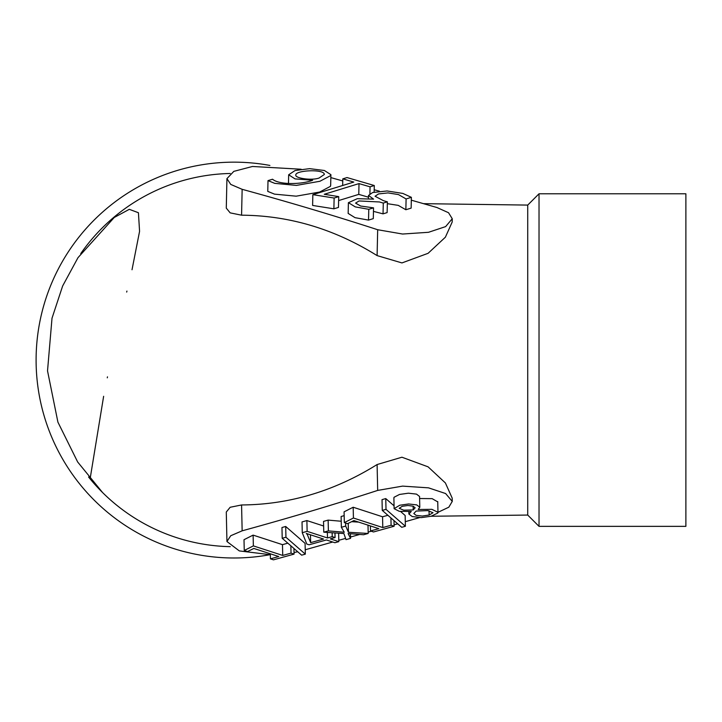 <?xml version="1.0" encoding="UTF-8"?>
<svg xmlns="http://www.w3.org/2000/svg" width="722" height="722" viewBox="0 0 722 722"><rect width="100%" height="100%" fill="white"/><g stroke="black" fill="none" stroke-linecap="round" stroke-linejoin="round"><path stroke-width="1.08" d="M270.344 554.704L239.325 550.913L226.943 541.527L226.284 512.042L230.156 507.277L241.572 504.958C289.089 504.678 334.268 491.213 377.101 464.544L401.937 457.216L428.101 466.845L445.402 482.964L452.18 498.09L452.261 501.402L448.813 507.196L438.046 512.295M411.314 200.174L436.945 207.521L448.533 212.728L452.261 218.748L452.18 222.051L445.384 237.195L428.101 253.305L401.964 262.925L377.101 255.606C334.421 228.973 289.242 215.499 241.572 215.192L230.165 212.864L226.275 208.098M230.255 546.653A186.619 186.619 0 0 1 88.571 476.998M80.729 253.63A186.619 186.619 0 0 1 230.255 173.488M431.079 516.257L527.728 515.057L527.728 205.084L423.588 203.667M539.027 360.07L539.027 193.785L685.882 193.785L685.882 526.356L539.027 526.356L539.027 360.07M244.253 550.48L253.359 545.895L282.726 555.435L291.029 553.124L294.062 554.108L273.467 559.839L270.434 558.855L278.755 556.536L253.837 548.449L247.547 551.545L244.253 550.48L244.009 539.695L253.115 535.119L282.483 544.659L287.825 543.17M281.968 527.511L285.695 526.473L305.081 543.368L305.325 554.144L301.652 555.173L282.203 538.287L281.968 527.511M302.265 532.701L307.13 531.347L327.481 537.953L332.228 536.636L335.062 537.556L330.315 538.874L338.817 541.635L334.891 542.727L326.389 539.966L309.079 544.794L306.823 544.063L302.265 532.701L302.022 521.925L306.886 520.571L323.637 526.004M341.362 527.277L345.703 526.067L348.428 532.258L368.184 533.459L363.572 534.74L348.094 533.549L350.549 538.368L346.009 539.632L343.898 533.549L323.772 532.177L328.384 530.896L344.259 532.231L341.362 527.277L341.127 516.492L344.159 515.652M351.641 521.681L358.663 522.114M323.772 532.177L323.528 521.401L328.14 520.111L341.226 521.248M344.322 522.602L353.419 518.017L382.795 527.556L391.089 525.246L394.122 526.23L373.536 531.961L370.503 530.977L378.824 528.657L353.906 520.571L347.607 523.667L344.322 522.602L344.078 511.817L353.184 507.241L382.552 516.781L387.894 515.291M382.272 510.409L386.008 509.371L405.385 526.266L401.721 527.295L382.272 510.409L382.028 499.633L385.765 498.595L394.059 505.824M400.611 511.528L405.15 515.49L405.385 526.266M419.617 498.523L432.153 498.649L437.749 501.898M393.887 498.189L394.041 497.277L399.519 494.453L408.408 493.189L416.504 494.119L419.554 496.474L419.807 507.25L418.164 509.47L431.855 509.326L438.046 512.34L437.812 513.026L431.142 516.239L421.233 517.629L412.199 516.546L408.914 514.064L411.278 511.429L399.347 511.347L394.086 508.667L399.762 505.229L408.643 503.965L416.747 504.904L419.789 507.25M297.726 551.761L294.025 552.52M226.943 541.527L230.742 535.733L242.15 530.823C289.423 517.891 334.602 504.416 377.678 490.418L402.596 486.114L428.516 487.846L445.618 493.541L452.261 501.402M419.554 517.629L405.286 521.681M397.714 523.82L394.095 524.831M371.261 531.23L368.157 532.096M359.737 534.451L350.522 537.024M345.576 538.404L338.78 540.309M332.707 542.023L305.225 549.767M269.902 554.713A197.918 197.918 0 0 1 36.1 360.07A197.918 197.918 0 0 1 269.902 165.437M377.101 464.544L377.678 490.418M416.161 511.068L427.821 510.607L433.019 512.746L429.13 515.03L422.253 516.068L416.125 515.355L413.814 513.523L416.161 511.068M413.21 509.94L413.128 506.185L407.939 505.49L402.28 506.293L399.176 508.279L403.724 510.174L413.21 509.94L415.15 507.783L413.101 506.185M386.008 509.371L385.765 498.595M382.795 527.556L382.552 516.781M391.089 525.246L390.927 517.927M394.122 526.23L394.004 520.589M370.503 530.977L370.395 525.923M353.419 518.017L353.184 507.241M345.703 526.067L345.63 523.026M348.428 532.258L348.23 523.36M368.184 533.459L368.003 525.147M350.549 538.368L350.45 533.738M328.384 530.896L328.14 520.111M307.346 534.632L310.65 542.646L323.555 539.045L306.318 533.45A56.569 16.886 -1.3 0 1 307.346 534.632L307.328 533.748M310.65 542.646L310.469 534.803M327.481 537.953L327.355 532.421M332.228 536.636L332.147 532.746M335.062 537.556L334.963 532.944M338.817 541.635L338.627 533.188M307.13 531.347L306.886 520.571M282.203 538.287L285.939 537.249L285.695 526.473M285.939 537.249L305.325 554.144M282.726 555.435L282.483 544.659M291.029 553.124L290.867 545.805M294.062 554.108L293.935 548.467M270.434 558.855L270.326 553.801M253.359 545.895L253.115 535.119M377.101 255.606L377.678 229.731C334.602 215.734 289.423 202.259 242.15 189.317L230.742 184.417L226.943 178.623L233.82 171.367L252.474 166.475L301.119 169.228M330.838 177.603L342.751 180.951M374.195 189.742L379.402 191.195M452.261 218.748L445.618 226.609L428.516 232.294L402.596 234.036L377.678 229.731M411.378 197.332L406.098 198.956L398.481 194.579L388.021 192.909L378.536 193.938L375.061 196.249L383.373 200.653L387.371 201.826L383.283 203.081L379.465 201.97L359.051 200.96L355.585 203.108L360.657 206.032L373.536 207.855L368.78 209.317L355.287 206.889L348.446 202.674L357.3 198.685L373.572 199.128L368.536 195.445L372.633 192.53L387.073 190.969L402.849 193.424L411.378 197.332L411.143 208.116L405.854 209.741L398.237 205.364L387.326 203.676M387.371 201.826L387.127 212.602L383.039 213.856L373.454 211.365M373.536 207.855L373.292 218.631L368.536 220.093L355.043 217.674L348.212 213.45M368.455 197.205L358.771 194.38L338.627 200.572M342.797 178.857L347.02 177.558L374.285 185.527L370.061 186.827L359.005 183.596L324.277 194.281L338.717 196.628L338.474 207.413L333.889 208.82L312.608 205.436L312.852 194.66L353.789 182.07L342.797 178.857L342.652 185.5M330.667 185.292L330.45 186.348L319.675 192.043L296.164 196.176L274.513 194.137L267.772 191.402L268.006 180.617L272.537 179.227C279.261 185.022 301.652 184.543 312.653 180.256L312.5 180.301M312.5 180.211L295.045 178.903L288.665 174.778L295.072 170.527L309.63 168.65L324.404 170.5L330.92 174.697L330.685 175.572L319.918 181.267L296.408 185.401L274.757 183.361L268.006 180.617M319.043 178.054L324.304 174.507C324.629 168.749 294.82 170.212 295.812 175.139C295.099 178.163 311.363 180.771 319.043 178.054M374.285 185.527L374.14 192.115M370.061 186.827L369.908 193.676M359.005 183.596L358.771 194.38M338.717 196.628L334.124 198.045L333.889 208.82M334.124 198.045L312.852 194.66M406.098 198.956L405.854 209.741M383.283 203.081L383.039 213.856M368.78 209.317L368.536 220.093M241.572 504.958L242.15 530.823M429.13 515.03L429.039 510.779M241.572 215.192L242.15 189.317M90.097 478.876L103.634 396.297M107.28 377.832L107.488 376.848M126.684 292.085L126.928 291.074M132.018 269.748L139.572 231.338L138.425 212.728L129.301 209.326L114.266 217.466L78.003 257.655L62.643 285.984L52.011 318.212L47.526 370.855L57.913 422.144L77.66 461.981L102.605 492.575M527.728 515.066L539.027 526.356M527.728 205.084L539.027 193.785M437.74 501.564L437.983 512.34M408.832 511.618L408.887 514.064M393.887 497.882L394.122 508.667M226.934 178.623L226.284 208.098M288.475 183.578L288.665 174.868M330.667 185.482L330.902 174.706M368.428 198.496L368.5 195.445M348.157 213.459L348.392 202.683"/></g></svg>
